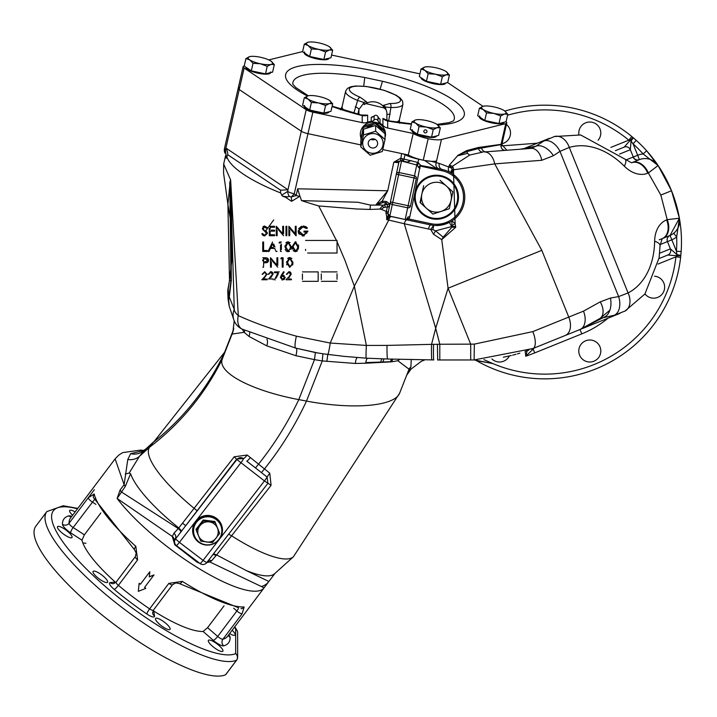 <?xml version="1.0" encoding="UTF-8"?>
<svg xmlns="http://www.w3.org/2000/svg" width="717" height="717" viewBox="0 0 717 717"><rect width="100%" height="100%" fill="white"/><g stroke="black" fill="none" stroke-linecap="round" stroke-linejoin="round"><path stroke-width="1.08" d="M145.703 588.29L144.682 587.259M140.505 584.104L139.125 583.324L138.318 591.346L145.811 588.37L144.556 587.429L154.003 574.909L149.324 576.773L149.826 571.754L140.505 584.104L139.232 583.414M131.345 475.685A86.506 22.388 37 0 0 131.731 476.572A86.506 22.388 -143 0 1 131.345 475.685L130.602 473.722L125.233 486.52A15.729 4.069 37 0 0 124.113 484.683L115.105 458.88L70.517 518.05A98.301 25.445 37 0 0 69.047 523.267L88.245 497.786L94.196 493.968A98.301 25.445 37 0 0 135.818 546.309L137.619 559.878L118.413 585.359A98.301 25.445 37 0 0 149.629 608.876L168.827 583.396L182.369 581.388A4.714 1.353 122.4 0 1 179.42 583.602L238.429 607.729M182.369 581.388A98.301 25.445 37 0 0 244.147 606.967L242.122 613.743L222.924 639.223A98.301 25.445 37 0 0 227.531 636.364L264.851 586.838A14.152 13.623 -143 0 1 264.062 587.797L209.758 561.94L206.72 562.63M224.636 352.199L154.352 441.197A86.506 22.388 37 0 0 154.065 441.439A86.506 22.388 37 0 0 153.304 442.272L149.629 447.148A86.506 22.388 37 0 0 194.101 508.317L234.226 456.783L247.204 455.035L269.762 473.157L271.08 485.31L216.624 554.94L246.218 570.544L268.884 581.496L264.851 586.838L268.884 581.496A14.152 13.847 -143 0 1 261.866 586.363M199.873 563.401L197.023 562.146L174.778 544.768L172.304 536.468L117.131 498.467A98.301 25.445 -143 0 0 198.6 568.33A98.301 25.445 -143 0 0 263.713 588.307L264.062 587.797M125.233 486.52L117.131 498.467L120.106 489.998L124.113 484.683L127.787 459.507L130.637 453.664A15.729 15.191 -143 0 0 144.368 450.339L139.403 456.379L129.177 473.032L130.602 473.722M115.831 582.473L115.213 582.007A79.587 20.596 -143 0 1 81.962 540.188L84.373 534.828L100.828 512.987M94.142 500L73.152 527.533L84.373 534.828M95.047 499.686L93.416 497.473A4.714 4.356 -13.2 0 1 94.196 493.968M137.619 559.878A4.714 1.219 -143 0 1 135.316 556.652L136.203 553.076L134.5 549.751A4.714 1.353 -48.4 0 1 135.818 546.309M75.151 511.911A9.043 2.339 37 0 0 69.728 510.477A9.043 2.339 37 0 0 72.596 515.29M229.61 633.613A9.043 2.339 37 0 0 235.033 635.047A9.043 2.339 37 0 0 232.156 630.225M222.844 651.215A9.043 2.339 37 0 0 217.027 643.902A9.043 2.339 37 0 0 208.396 640.335A9.043 2.339 37 0 0 214.213 647.648A9.043 2.339 37 0 0 222.844 651.215M170.037 629.356A9.043 2.339 37 0 0 164.229 622.042A9.043 2.339 37 0 0 155.598 618.475A9.043 2.339 37 0 0 161.406 625.78A9.043 2.339 37 0 0 170.037 629.356M71.978 537.535A9.043 2.339 37 0 0 66.17 530.221A9.043 2.339 37 0 0 57.539 526.645A9.043 2.339 37 0 0 63.347 533.959A9.043 2.339 37 0 0 71.978 537.535M107.55 582.267A9.043 2.339 37 0 0 101.733 574.953A9.043 2.339 37 0 0 93.102 571.386A9.043 2.339 37 0 0 98.919 578.691A9.043 2.339 37 0 0 107.55 582.267M224.045 605.838L207.58 627.68L203.099 631.471A79.587 20.596 -143 0 1 153.734 611.036L153.115 610.57M237.623 632.761A4.714 4.714 0 0 0 237.022 630.458A4.714 3.935 150.8 0 0 235.651 629.123A4.714 4.472 0 0 1 237.623 632.761L237.623 657.265A4.714 4.472 180 0 0 235.651 653.626L235.651 629.123A116.387 30.123 37 0 0 234.495 627.124M237.623 657.265A4.714 4.714 0 0 1 236.673 660.106A4.714 1.219 -143 0 1 236.529 660.223A121.11 31.342 -143 0 1 117.731 604.18A121.11 31.342 -143 0 1 46.82 511.606L35.85 526.161A121.11 31.342 37 0 0 106.761 618.744A121.11 31.342 37 0 0 225.559 674.778L236.529 660.223A4.714 4.508 66.4 0 0 235.651 653.626A116.387 30.123 37 0 1 96.983 579.067A116.387 30.123 37 0 1 77.481 508.81M168.827 583.396A4.714 1.219 -143 0 0 172.564 584.722L153.366 610.194L152.596 613.08A4.714 4.401 -9 0 0 154.513 615.984A9.438 2.447 -143 0 1 154.388 616.674A9.438 2.447 -143 0 1 146.913 614.039A103.015 26.663 -143 0 1 114.2 589.392A9.438 2.447 -143 0 1 110.248 582.616A4.714 4.401 -97 0 0 113.564 583.665L116.118 582.132A4.714 1.219 37 0 0 118.413 585.359A4.714 0.905 130 0 1 114.2 589.392M238.376 608.688L236.888 610.974L233.688 608.195M244.147 606.967A4.714 4.356 87.2 0 1 241.002 608.679M275.023 573.34L263.955 587.994M216.624 554.94L211.605 560.802L209.758 561.94A4.714 4.598 -91.6 0 0 207.715 561.33M246.218 570.544A86.506 22.388 37 0 0 274.602 573.725L293.325 556.831A86.506 22.388 37 0 0 293.45 556.706L399.638 393.167M216.606 554.922L213.558 553.757L267.925 483.258L267.074 477.02L246.773 461.13A4.714 0.609 -51.8 0 0 250.341 457.518M206.675 562.648L203.081 560.362L219.384 539.265A14.94 14.824 165.3 0 0 216.651 518.472A14.94 14.824 165.3 0 0 195.714 521.259A14.94 14.824 165.3 0 0 198.439 542.052A14.94 14.824 165.3 0 0 219.384 539.265L264.448 480.937L271.08 485.31M212.573 555.012L213.558 553.757M247.204 455.035A4.714 0.834 -51.5 0 1 243.466 458.513L236.753 459.023L175.531 538.951A4.714 4.678 165.3 0 0 174.697 542.993A4.714 4.714 0 0 0 176.409 545.556L200.061 563.526A4.714 0.457 -52.7 0 0 200.079 563.562A4.714 0.457 -52.7 0 0 203.081 560.362L179.411 542.357A4.714 0.457 -52.7 0 1 176.409 545.556L200.079 563.562A4.714 4.714 0 0 0 206.666 562.693L220.657 544.588M174.168 540.179A4.714 4.526 8.5 0 0 172.304 536.468L174.007 533.17A4.714 3.379 43 0 1 175.387 538.431L174.168 540.179L174.697 542.993M174.007 533.17L178.282 528.554A4.714 1.291 38.9 0 1 180.827 532.086L175.531 538.951L179.411 542.357L240.769 462.922A4.714 0.457 -52.7 0 0 241.199 462.366A4.714 0.457 -52.7 0 0 243.502 458.638A4.714 4.678 165.3 0 0 236.888 459.525L234.226 456.783M181.661 531.037L178.775 527.963L182.548 523.132L185.73 525.749L236.888 459.525L264.448 480.937A4.714 0.457 -52.7 0 0 267.074 477.02L269.762 473.157M212.824 554.725A4.714 1.676 -140.6 0 1 216.05 555.603M208.423 560.425A4.714 4.006 -133.7 0 1 211.605 560.802M197.596 561.671A4.714 1.533 -53.8 0 0 197.023 562.146M175.217 544.221L174.778 544.768M180.962 531.915A4.714 1.237 38.8 0 0 178.39 528.429L178.775 527.963A86.506 22.388 37 0 1 131.731 476.572M120.106 489.998A15.729 4.069 37 0 1 121.227 491.835L178.282 528.554M233.473 329.677L224.546 352.432A86.506 25.292 9.9 0 0 224.43 352.755L222.162 359.351A248.898 247.007 165.3 0 1 149.629 447.148L139.403 456.379A15.729 14.331 41.4 0 1 127.787 459.507M182.548 523.132L194.101 508.317M255.467 467.941L258.541 464.123A328.225 325.724 165.3 0 0 298.774 399.62A86.506 25.292 9.9 0 1 222.162 359.351L232.093 334.059L224.43 352.755A249.919 248.01 165.3 0 1 153.304 442.272L144.368 450.339L154.065 441.439M233.464 329.721A34.604 34.066 -162.9 0 1 233.258 330.259L233.392 329.91M261.427 472.62L264.456 468.927A335.798 333.244 165.3 0 0 306.491 401.081L298.774 399.62L314.476 359.647L295.942 355.713L266.742 345.845L248.987 336.416L244.183 332.303L232.093 334.059A34.604 34.111 -163.1 0 0 232.971 331.541L234.208 320.84M249.677 332.428A7.86 6.31 -56.6 0 1 248.987 336.416M244.82 330.322A7.86 6.722 -44.3 0 1 244.183 332.303L242.185 329.13M266.903 339.087A7.86 4.634 -66.2 0 1 266.742 345.845M295.897 348.139L315.39 352.558L314.476 359.647L322.265 360.92L322.937 353.795L343.793 356.331M315.39 352.558L322.937 353.795M357.227 357.55A7.86 2.42 -88.8 0 0 355.363 363.465L322.265 360.92L306.491 401.081A86.506 25.292 9.9 0 0 399.593 393.274L409.048 369.192L397.818 360.714L399.844 359.217M391.509 359.074L390.496 361.718L365.813 362.587A7.86 3.271 -90.6 0 1 367.346 358.249A7.86 3.298 -90.6 0 0 365.706 363.214L355.363 363.465M411.226 359.432L410.931 366.889L407.364 373.494M410.931 366.889A7.08 6.632 23.4 0 0 408.968 369.389M392.898 359.092A7.86 5.736 -91.8 0 0 391.823 361.744A86.506 25.292 9.9 0 0 397.818 360.714M384.007 358.939L382.86 362.031L389.949 361.942L365.706 363.214A7.86 3.379 -87.7 0 1 365.813 362.587L390.451 361.924A86.506 25.292 9.9 0 0 391.823 361.744L390.487 361.771M433.776 359.934L431.966 359.889A15.729 0.78 91.4 0 0 431.966 359.889L433.776 359.934A15.729 0.592 91.4 0 1 433.561 344.348L437.433 344.303L437.657 359.979L439.799 359.979L439.799 344.25L474.34 344.124L532.83 331.604A15.729 6.238 68 0 1 532.946 348.525L474.027 359.979L439.799 359.979M433.561 344.348L431.553 344.357A15.729 0.78 91.4 0 0 431.957 359.889L387.592 359.011A15.729 0.798 90.9 0 1 387.01 345.406L431.553 344.357L435.694 328.243L404.28 223.74L388.748 220.083L354.341 286.164L366.369 345.433L387.01 345.406M387.978 214.365L388.48 215.978L386.678 216.382L385.925 212.779L387.987 213.46L396.34 174.168A2.357 2.16 12 0 1 399.091 172.555L392.298 204.542A2.357 2.16 -168 0 1 390.433 201.943L408.125 205.698L414.48 175.826A2.357 2.16 -168 0 1 416.335 178.425L410.438 206.191A2.357 2.16 -168 0 1 407.677 207.813L392.298 204.542L389.806 216.238L387.996 213.442L389.833 216.131L405.195 219.51L389.806 216.238L390.102 216.695L386.678 219.626L388.748 220.083A4.714 1.936 -78 0 1 391.446 216.588L407.032 219.904A4.714 1.9 -78 0 0 404.28 223.74L428.497 229.028A4.714 1.183 -78 0 1 430.576 224.905L433.695 225.389L432.889 229.655A15.729 1.138 -172.9 0 1 430.657 229.431L428.497 229.028M501.353 144.977A7.86 1.99 12.8 0 0 501.873 144.467L478.544 148.553L466.866 151.61L457.984 155.293L466.579 150.651L478.114 147.541L501.022 144.35A4.248 3.684 75.8 0 1 501.004 144.467A4.714 4.168 -94.3 0 0 500.887 145.65A4.714 4.168 -94.3 0 0 505.422 150.355L484.154 151.968A15.729 9.823 85.7 0 1 494.721 163.87L541.81 250.35L448.071 288.216L441.735 239.621L433.534 234.262L430.657 229.431L433.695 225.389M470.711 359.979L470.711 344.25L448.071 288.216L435.694 328.243L439.799 344.25L437.433 344.303M432.889 229.655L435.569 230.856A15.729 3.307 122.8 0 1 433.534 234.262M402.237 160.993L406.154 161.827L402.237 160.993A1.891 1.353 102 0 0 404.003 159.111L418.011 162.481L420.834 165.502L441.6 169.364L436.16 168.208L424.643 160.5L431.311 161.307L439.342 163.449A4.714 4.239 -78 0 0 439.073 164.901A4.714 4.239 -78 0 0 442.353 169.517A28.313 28.313 0 0 1 436.465 225.523L449.451 222.369L451.611 226.563L435.569 230.856L443.196 237.193A15.729 2.357 122 0 1 441.735 239.621L455.671 227.289L451.862 227.181L451.88 226.42A33.027 33.027 0 0 1 451.611 226.563L451.862 227.181L443.196 237.193M442.855 169.633L442.353 169.517A28.313 28.313 0 0 1 436.465 225.523A28.313 28.313 0 0 1 430.576 224.905L405.195 219.51M455.743 226.527L451.88 226.42L451.925 220.935L455.125 223.561L455.671 227.289M452.248 225.434A15.729 2.312 -32.2 0 0 455.125 223.561L453.476 170.574L451.728 173.371L451.486 170.628A4.714 2.492 25.7 0 1 452.929 171.542M439.342 163.449L448.717 166.998A4.714 4.239 119.5 0 0 450.393 172.564L452.158 169.239L449.416 165.089L452.75 166.461L453.807 169.768L453.476 170.574A4.714 1.371 29.1 0 0 451.997 169.633M431.311 161.307A15.729 3.979 12.8 0 0 436.554 160.993L436.151 162.768A4.714 4.239 -78 0 0 435.882 164.229A4.714 4.239 -78 0 0 439.163 168.845M451.593 167.975A4.714 1.192 -58.6 0 0 452.499 166.227L469.769 155.033A4.714 3.854 -116.9 0 1 466.866 151.61A4.248 3.504 80.3 0 0 466.579 150.651M452.158 169.239A4.714 0.896 14.8 0 1 453.807 169.768L494.721 163.87L541.783 160.294L553.39 155.714A15.729 9.868 -128.2 0 0 536.011 146.187L543.791 141.007L554.474 136.526A15.729 11.096 -106.6 0 0 553.784 136.768M457.984 155.293L449.416 165.089L448.717 166.998L451.701 168.083A4.714 1.031 -53.5 0 0 452.75 166.461M441.6 169.364L442.353 169.517L442.093 170.754L420.099 166.075L414.928 192.631A22.021 22.021 0 0 0 436.465 219.223A22.021 22.021 0 0 0 458.486 197.202A22.021 22.021 0 0 0 414.928 192.631L409.721 217.117L408.851 218.999L406.028 219.689M420.834 165.502L419.803 165.717L418.638 167.518L420.126 168.154M410.438 206.191L408.125 205.698L405.213 219.402L406.342 219.501L408.188 216.794L409.721 217.117M419.382 166.254L420.099 166.075L419.803 165.717M418.638 167.518L417.177 165.08L401.538 161.056A2.357 2.16 -168 0 0 398.786 162.669L393.794 162.221L400.48 158.358L404.003 159.111L405.015 154.702A18.875 4.768 12.8 0 0 418.755 159.246L424.643 160.5M418.755 159.246L417.177 165.08M407.632 218.049L408.851 218.999L430.836 223.677A27.049 27.049 0 0 0 463.37 200.043A27.049 27.049 0 0 0 442.093 170.754M406.342 219.501A1.568 1.174 -134 0 1 407.068 219.653M398.786 162.669L396.34 174.168L398.786 162.669A2.357 2.357 0 0 1 401.583 160.859M417.321 162.275L414.48 175.826L399.091 172.555L401.538 161.056M406.154 161.827L407.525 162.042L411.038 160.483L407.803 162.221M402.533 158.69A1.891 0.744 102 0 1 401.341 160.805L393.794 162.221L387.727 190.776L382.17 201.163L386.526 201.531L389.125 203.574L389.519 206.254A1.416 0.574 -168 0 1 387.521 206.379L387.556 204.497L385.818 202.777L382.806 202.588L377.518 204.686L376.237 204.435L382.17 201.163A1.416 0.86 -115.8 0 0 382.806 202.588M400.561 160.725L401.574 153.563L382.761 149.557L408.287 154.989L413.18 133.47L387.682 128.047A9.438 9.115 -0 0 1 382.923 125.484A14.152 13.677 180 0 0 380.037 123.27A4.714 4.562 -0 0 1 378.011 120.877A2.357 2.276 180 0 0 374.104 120.044A4.714 4.562 -0 0 1 371.227 121.397A14.152 13.677 180 0 0 367.642 122.24A9.438 9.115 -0 0 1 362.21 122.634L312.863 112.148A7.86 1.99 -167.2 0 1 306.213 109.719L244.138 68.025A7.86 1.99 -167.2 0 1 243.117 66.672A7.86 1.99 -167.2 0 1 244.138 65.991L244.246 65.964M405.015 154.702A4.714 1.192 12.8 0 0 401.574 153.563M457.329 155.876L467.708 153.321M481.313 147.03A4.248 3.755 73.2 0 1 481.627 147.971A4.714 4.168 -94.3 0 0 486.072 151.825L531.225 148.392L536.011 146.187L520.452 149.217M506.82 150.247L501.846 144.538M504.669 150.418L505.422 150.355M273.679 219.931L265.783 230.865M225.55 155.804L223.677 164.005L230.632 179.994L238.295 315.605A15.729 9.697 114.6 0 0 242.194 329.139A15.729 15.729 0 0 1 233.688 319.388A15.729 15.066 163.2 0 1 234.253 309.43L230.713 187.397A15.729 13.793 -40.8 0 1 230.632 179.994A15.729 10.863 -16 0 0 229.816 185.282L227.916 204.336A15.729 11.096 168.1 0 0 228.042 205.143L230.749 221.293L232.2 239.451L231.887 260.065L229.503 280.383A15.729 2.904 -170.4 0 0 229.503 280.535L227.97 289.041A14.152 13.668 177.8 0 0 227.782 291.792L229.503 280.383M228.149 288.082L228.633 298.881L230.973 280.768L229.816 185.282A15.729 11.795 -9.7 0 0 230.713 187.397L231.295 280.446L229.297 296.999L234.253 309.43A15.729 6.283 25 0 0 238.295 315.605A132.116 33.394 12.8 0 0 296.381 336.165L330.232 343.04L366.369 345.433A15.729 0.654 93.5 0 0 366.235 358.186L387.592 359.011M326.871 361.458L327.777 354.467A15.729 1.031 97.4 0 0 330.232 343.04L354.341 286.164L345.002 260.45L337.035 241.728L337.035 240.446L337.035 253.029L307.647 253.029M330.689 253.029L337.035 253.029M305.576 250.502L305.576 249.319M305.576 240.446L337.035 240.446L336.452 240.446L318.698 205.94L356.645 208.997L369.963 209.427L379.75 209.086L382.591 205.591L382.224 205.304L387.556 204.497A1.416 0.789 152.4 0 0 389.125 203.574M377.518 204.686L381.811 205.107L370.447 205.089L357.917 202.266L301.57 200.599L299.706 195.598L299.518 196.449L291.649 201.316L285.644 197.327A132.116 33.394 -167.2 0 1 282.426 196.082L280.661 192.963L280.499 190.148L227.728 154.711L226.124 158.269A132.116 33.394 -167.2 0 1 225.9 157.202L225.55 156.073M288.601 278.017L291.281 274.037L288.906 271.698L289.785 271.842M290.107 271.985L290.878 272.702M289.695 276.861L289.121 277.461M290.268 278.958L288.754 278.958M291.38 278.958L291.38 279.764L286.038 279.764L291.38 279.764L291.38 278.958M288.476 277.165L286.038 279.764M288.18 272.621L287.642 272.962M287.123 273.849L288.87 272.505L290.582 274.1L289.094 276.511M276.09 278.133L278.456 273.518M275.149 279.962L274.539 279.63L275.149 279.962M274.45 272.711L274.45 271.904L274.45 272.711L278.088 272.711L274.539 279.63M266.383 274.1L264.896 276.511L266.383 274.1L264.672 272.505L262.144 274.315L262.852 274.315L262.144 274.315L264.707 271.698L267.047 274.477M266.07 278.958L264.564 278.958M264.896 276.511L261.839 279.764L267.19 279.764L261.839 279.764L262.547 279.012M282.229 260.773L282.229 258.712L280.777 258.712L281.844 257.744M282.552 257.744L283.081 257.744L283.081 259.805M283.081 264.188L283.081 267.181L282.229 267.181L282.229 264.537M266.832 262.628L268.561 260.28L266.751 257.887L264.6 257.744L265.684 257.77M267.441 258.174L268.033 258.685M268.059 258.712L268.525 259.832M268.517 260.818L268.31 261.454M268.006 261.902L267.065 262.547M264.546 262.825L266.679 262.673L263.596 262.825L263.596 263.856M263.596 266.312L263.596 262.825L264.277 262.825M262.754 259.805L262.754 260.898M289.56 251.264L288.046 251.694L291.299 246.738L288.046 241.772L284.891 246.738L288.046 251.694L286.737 251.371M284.891 246.63L284.918 245.868M285.958 242.722L287.176 241.916M288.046 241.772L290.062 242.615M291.29 247.383L290.977 249.292M286.45 251.192L285.913 250.699M285.483 250.036L285.169 249.256M274.952 246.953L273.589 244.013M277.031 251.452L276.108 251.452L274.71 248.432L270.434 248.432L274.71 248.432L276.108 251.452L277.031 251.452L276.108 251.452M305.003 227.441L303.605 227.038M298.953 230.542L302.798 227.029M301.516 227.325L300.88 227.639M300.844 227.656L299.383 229.189M307.154 232.093L304.008 232.093L307.154 232.093L303.399 234.997L298.926 230.964L299.769 233.339M300.369 233.948L301.05 234.414M301.803 234.746L302.583 234.934M303.99 234.961L306.966 232.828M304.008 232.093L304.008 231.125L304.008 232.093L304.008 231.125L307.996 231.125L303.327 235.965L302.207 235.875M304.259 235.902L298.926 233.769M298.738 233.482L298.371 232.702M298.613 228.741L301.472 226.294M303.13 227.011L306.67 228.589L307.396 227.898L303.157 226.043L305.424 226.509M305.666 226.626L306.455 227.101M285.984 228.356L285.984 226.285L286.827 226.285L286.827 228.356M286.827 233.832L286.827 235.723L285.984 235.723L285.984 226.285L286.827 226.285L285.984 226.285L286.827 226.285L286.827 235.723L285.984 235.723L285.984 230.542M270.13 229.323L270.13 227.253L274.611 227.253L270.13 227.253L270.13 228.535M273.706 230.157L271.169 230.157M273.706 231.125L270.13 231.125L274.611 231.125L274.611 230.157M270.13 231.125L270.13 234.755L274.611 234.755L274.611 235.723L274.611 234.755L274.611 235.723L269.287 235.723L269.287 229.449M269.287 228.356L269.287 235.723M264.268 234.952L262.987 234.038M265.98 232.245L264.465 230.973L266.5 233.401L266.159 232.469L266.5 233.401L264.869 234.988M265.227 234.916L266.213 234.271M262.915 229.682L262.386 228.248L262.915 229.682L264.465 230.973M262.422 228.66L264.716 226.043L267.226 227.648L266.464 228.221L264.161 227.074M262.915 226.823L263.892 226.178M263.381 227.656L263.247 228.4M267.324 233.079L265.165 230.39M265.55 230.686L266.5 231.528M267.109 232.389L267.28 232.873M262.583 233.428L261.786 233.903L264.654 235.965L263.345 235.651M263.005 235.436L262.332 234.764M277.147 234.235L277.147 235.723L276.305 235.723L276.305 226.285L277.811 227.872M280.714 231.331L282.713 233.715L282.713 232.227M282.713 231.448L282.713 226.285L283.565 226.285L283.565 228.356M282.713 226.285L283.565 226.285L282.713 226.285L282.713 233.715L276.305 226.285L276.305 235.723L277.147 235.723L277.147 230.381M283.565 233.832L283.565 226.285M289.731 234.244L289.731 235.723L288.888 235.723L288.888 226.285L290.394 227.872M293.307 231.34L295.296 233.715L295.296 232.227M295.296 229.897L295.296 226.285L296.139 226.285L296.139 228.356M295.296 226.285L296.139 226.285L295.296 226.285L295.296 233.715L288.888 226.285L288.888 235.723L289.731 235.723L289.731 230.381M296.139 232.738L295.951 235.723L289.731 228.311M262.754 244.085L262.754 242.014L263.596 242.014L263.596 244.085M262.754 245.169L262.754 251.452L262.754 242.014L263.596 242.014L262.754 242.014L263.596 242.014L263.596 250.484L264.636 250.484M263.596 248.781L263.596 250.484L267.226 250.484L267.226 251.452L267.226 250.484L267.226 251.452L262.754 251.452M266.124 250.484L267.226 250.484M281.387 249.561L281.387 244.076M280.535 245.044L280.535 251.452L281.387 251.452L280.535 251.452L280.535 249.758M279.083 242.982L279.639 242.014L279.083 242.982L280.535 242.982M298.424 244.972L298.559 246.738L295.305 241.772L296.004 241.853M296.838 251.246L295.305 251.694L298.559 246.738L298.245 249.274M297.447 250.717L296.865 251.228M292.411 249.193L292.151 246.738L295.305 251.694L293.172 250.69M271.34 265.693L271.34 267.181L270.497 267.181L270.497 257.744L272.003 259.33M274.907 262.789L276.905 265.173L276.905 263.686M276.905 262.906L276.905 257.744L277.757 257.744L277.757 259.805M271.34 261.83L271.34 267.181L270.497 267.181L270.497 257.744L276.905 265.173L276.905 257.744L277.757 257.744L276.905 257.744L277.757 257.744L277.757 265.29M286.585 262.332L286.612 261.606M287.634 258.47L288.843 257.645M289.74 257.502L286.585 262.467L289.74 267.423L292.993 262.467L289.74 257.502L291.891 258.487M292.993 262.467L292.679 265.003M286.845 264.914L286.692 264.143M270.408 271.716L271.618 271.833M271.86 271.931L272.684 272.639M272.944 273.078L273.087 273.527M273.114 273.715L270.757 271.698L268.194 274.315L270.721 272.505L272.433 274.1L272.093 273.15M270.757 277.703L273.132 274.037M272.388 274.486L268.597 279.012M270.945 276.511L271.886 275.453M268.992 273.795L268.902 274.315M280.392 277.569L281.27 275.283L280.392 277.569L282.776 279.962L285.232 277.56L282.901 275.229L282.086 275.301L284.165 275.588M285.232 277.56L284.147 279.576M282.462 279.944L281.933 279.818M302.431 279.451L302.431 273.966M321.306 279.451L321.306 273.966M337.035 273.786L337.035 279.272M288.906 271.698L286.343 274.315L287.051 274.315M279.289 271.904L274.45 271.904M267.19 279.764L267.19 278.958M263.524 278.958L267.082 274.037M282.229 258.712L282.229 267.181L283.081 267.181L283.081 257.744L281.333 257.744M263.596 258.712L265.326 258.712L267.71 260.28L265.254 261.875L263.596 261.857L263.596 258.712L267.45 259.429M264.6 257.744L262.754 257.744M262.754 267.181L263.596 267.181M285.742 246.738L288.073 242.74L290.457 246.738L290.098 249.104L288.073 250.726L285.742 246.738L285.805 248.046M287.544 242.821L286.899 243.144M286.137 244.112L285.922 244.721M290.457 246.738L290.376 245.429M273.258 247.464L270.892 247.464L272.603 243.852L273.93 246.738M272.55 242.014L268.077 251.452L269 251.452L270.434 248.432M272.603 243.852L272.263 244.578M271.331 246.531L270.892 247.464L271.931 247.464M303.157 226.043L298.075 230.999L299.24 234.181M274.611 227.253L274.611 226.285L269.287 226.285M299.518 196.449A7.86 1.99 12.8 0 0 296.148 195.526L297.68 188.804L299.706 195.598M291.649 201.316A7.86 3.666 96.3 0 0 291.084 197.032L296.148 195.526L294.266 193.796A7.86 1.3 128.8 0 1 291.084 197.032L289.318 196.395A7.86 6.507 77 0 1 287.687 191.412A7.86 1.99 12.8 0 0 294.266 193.796L307.96 133.667L360.794 144.897L307.96 133.667L312.863 112.148M285.644 197.327L289.318 196.395M287.544 196.915L282.426 196.082M281.584 195.194L287.687 191.412L287.983 189.727A23.589 1.685 0.8 0 1 280.499 190.148M239.236 87.501A7.86 1.99 12.8 0 0 238.214 88.191L224.52 148.32A7.86 1.99 12.8 0 0 225.461 149.62L225.909 148.034L287.983 189.727L301.31 131.229L239.236 89.544L301.31 131.229A7.86 1.99 12.8 0 0 307.96 133.667A7.86 1.99 12.8 0 1 301.31 131.229L306.213 109.719M244.138 68.025L239.236 89.544A7.86 1.99 12.8 0 1 238.214 88.191A7.86 1.99 12.8 0 0 239.236 89.544L225.909 148.034A23.589 12.736 -152.9 0 1 227.728 154.711M224.52 148.32A7.86 7.86 0 0 0 224.959 153.16A7.86 4.876 155.5 0 1 225.461 149.62L226.33 158.081M225.55 156.234L226.124 158.269M225.765 155.428L225.9 157.202M225.434 156.844A7.86 7 -172.4 0 0 225.541 156.279M659.649 253.226L670.404 248.88A4.714 4.714 0 0 1 667.796 255.028L676.445 255.718A4.714 0.744 -174.4 0 0 680.827 255.395L680.621 257.358A136.839 136.839 0 0 1 544.651 378.854A136.839 136.839 0 0 0 680.621 257.358L675.934 256.829L676.445 255.718A4.714 0.6 -67 0 0 676.911 254.625L676.445 251.228A132.116 132.116 0 0 0 676.669 236.951A20.443 20.443 0 0 1 671.838 239.828L676.445 251.228L681.15 251.559L680.827 255.395A136.839 136.839 0 0 0 633.308 137.789L636.212 140.335L633.057 143.839L631.032 141.07L630.342 149.719L633.29 157.014A4.714 4.714 0 0 0 639.367 159.64L639.161 159.721A4.714 4.652 68 0 1 633.084 157.095L633.29 157.014A4.714 4.714 0 0 0 639.367 159.64L637.664 155.248A20.443 20.443 0 0 1 643.131 153.949A132.116 132.116 0 0 0 633.057 143.839L637.664 155.248L633.29 157.014M544.651 105.184A136.839 136.839 0 0 0 504.92 111.072A136.839 136.839 0 0 1 631.802 136.526A136.839 136.839 0 0 0 544.651 105.184A136.839 136.839 0 0 1 631.802 136.526L633.308 137.789L631.032 141.07A4.714 0.6 -157 0 0 629.938 140.604L628.8 140.165A132.116 132.116 0 0 0 507.573 115.213M671.515 190.758L660.841 195.069L648.347 172.976L658.098 165.51L643.131 153.949L646.653 150.803A136.839 136.839 0 0 0 636.212 140.335A136.839 136.839 0 0 1 646.653 150.803L658.098 165.51L671.515 190.758L679.402 218.237A136.839 136.839 0 0 1 681.15 251.559A136.839 136.839 0 0 0 679.402 218.237L676.669 236.951L673.72 233.267L675.504 231.6M660.841 195.069L667.204 219.644L679.402 218.237A15.729 15.729 170 0 1 669.83 235.543L662.185 238.636A15.729 11.122 68 0 0 666.604 219.886L667.204 219.644A15.729 11.122 68 0 1 662.786 238.394L659.237 239.819M631.802 136.526L628.8 140.165L610.893 147.397M633.308 137.789A4.714 0.744 130.4 0 0 629.938 140.604L624.202 147.11A4.714 4.714 0 0 1 630.342 149.719A4.714 4.714 0 0 0 624.202 147.11L615.41 150.66M532.83 331.604L583.477 311.142L600.21 301.875L610.427 298.066L618.646 296.587L628.083 292.939A78.637 55.603 68 0 0 654.639 241.199A31.458 22.245 -112 0 1 666.604 219.886M639.161 159.721L632.152 162.562A15.729 11.122 -112 0 1 648.347 172.976L647.747 173.218A31.458 22.245 68 0 1 624.337 166.201A78.637 55.603 68 0 0 569.289 147.433L559.968 151.359L553.39 155.714M680.827 255.395L676.911 254.625L670.404 248.88A4.714 4.714 0 0 1 667.796 255.028L659.004 258.577M676.292 230.677L678.031 227.907M678.847 225.918L679.599 222.064M679.402 218.237L670.01 235.472A4.714 4.714 0 0 0 667.464 241.593L671.838 239.828L670.01 235.472A15.729 15.729 0 0 0 679.402 218.237L679.402 218.237A15.729 15.729 0 0 1 670.01 235.472A4.714 4.714 0 0 0 667.464 241.593L670.404 248.88L667.464 241.593A4.714 4.714 0 0 1 670.01 235.472L669.803 235.552A15.729 15.729 68 0 0 679.393 218.21M624.337 166.201A15.729 5.718 -45 0 0 625.152 159.246L580.662 134.966L554.474 136.526A15.729 11.096 -106.6 0 1 569.289 147.433L628.083 292.939A15.729 11.096 62.6 0 1 624.991 311.07L614.2 315.274L600.075 318.393L579.999 329.515L531.808 348.982M610.427 298.066A15.729 9.85 84.8 0 1 604.467 317.004L579.999 329.515A94.366 94.366 0 0 0 580.474 329.318M478.114 147.541A4.248 3.746 73.5 0 1 478.544 148.553A4.714 4.141 -94.3 0 0 482.891 152.067L469.769 155.033M531.225 148.392A15.729 9.823 85.7 0 1 541.783 160.294M583.477 311.142A15.729 10.11 68 0 1 579.999 329.515L600.075 318.393A15.729 9.93 54 0 0 600.21 301.875M658.081 165.484L658.098 165.51A15.729 15.729 0 0 0 639.197 159.712A4.714 4.66 -111.9 0 1 633.111 157.077M297.68 188.804L387.727 190.776L376.237 204.435M370.447 205.089A15.729 2.411 100.5 0 1 369.963 209.427M383.595 207.563L381.265 209.319L386.373 211.443L387.332 206.935L383.595 207.563L382.591 205.591M381.265 209.319L379.75 209.086M386.526 201.531L384.509 204.937L385.37 207.24M386.373 211.443L388.247 212.223L389.367 206.971L387.332 206.935L387.521 206.379M385.925 212.779L386.221 211.363M390.102 216.695A2.357 2.196 -168 0 1 388.48 215.978L386.678 219.626L386.678 216.382L388.04 216.337M228.651 299.643A14.152 7.349 10.8 0 1 228.633 298.881L229.297 296.999L228.651 299.643L229.216 306.258L233.688 319.388M223.677 164.005L223.552 172.949L227.8 203.574A15.729 10.701 173.9 0 0 227.916 204.336L229.503 280.535L230.973 280.768A15.729 2.653 8.5 0 1 231.295 280.446M227.8 203.574A15.729 15.729 0 0 0 228.042 205.143M264.654 235.965L267.351 233.41M263.856 229.431L263.238 228.212L264.618 227.011M277.147 228.311L283.565 235.723M296.139 235.723L296.139 226.285M281.387 242.014L279.639 242.014M292.993 246.738L295.332 242.74L297.716 246.738L297.358 249.104L295.332 250.726L292.993 246.738L293.163 248.674M295.305 241.772L292.151 246.738M294.176 250.341L294.741 250.627M296.578 250.278L297.044 249.767M297.071 249.722L297.313 249.238M297.367 249.086L297.636 247.965M296.444 243.099L295.942 242.839M271.34 259.769L277.757 267.181M287.436 262.467L289.767 258.47L292.151 262.467L291.792 264.833L289.767 266.455L287.436 262.467L287.499 263.766M289.767 258.47L288.575 258.882M291.012 266.007L291.747 264.967M291.801 264.815L291.944 264.331M291.962 264.268L292.07 263.704M273.24 279.764L273.24 278.958L269.574 278.958M281.136 277.255L282.749 276.036L284.532 277.596L282.812 279.155L281.1 277.596L282.426 276.054M282.086 275.301L284.165 272.128L283.618 271.698L281.27 275.283M302.431 271.904L318.16 271.904L318.16 281.333L302.431 281.333M321.306 271.904L337.035 271.904M337.035 281.333L321.306 281.333M475.452 359.97L473.686 359.898M483.948 359.665L492.929 363.591L476.384 360.606A4.714 4.714 0 0 0 474.269 359.988L476.043 359.961M658.027 264.062L675.934 256.829A132.116 132.116 0 0 1 492.929 363.591L475.936 360.266M680.621 257.358A136.839 136.839 0 0 1 476.384 360.606A4.714 4.714 0 0 0 474.269 359.988M474.34 344.124L474.134 359.979M503.334 357.218L511.293 355.498M512.628 355.166L516.052 354.261M517.441 353.866L519.87 353.149M525.095 351.455L528.85 350.111M531.548 349.08A4.714 3.621 23.3 0 0 533.188 349.125L525.722 356.224L527.201 350.721M534.138 348.041L533.188 349.125L534.712 352.898A161.997 161.997 0 0 1 525.722 356.224A23.804 23.804 0 0 0 525.077 351.464M541.81 250.35L568.769 317.084A15.729 10.11 68 0 1 565.292 335.457L579.999 329.515L581.765 333.889L534.712 352.898M609.871 310.219L600.066 318.402M580.098 329.47L620.053 313.329M598.103 140.245A11.006 11.006 0 0 0 589.786 122.024A11.006 11.006 0 0 0 578.906 134.715M502.034 143.75A11.006 11.006 0 0 0 506.426 124.471M644.959 293.943A11.006 11.006 0 0 0 664.632 287.607A11.006 11.006 0 0 0 654.531 276.188M491.898 358.957A11.006 11.006 0 0 0 509.33 355.964M589.786 339.992A11.006 11.006 0 0 0 578.78 350.998A11.006 11.006 0 0 0 589.786 362.004A11.006 11.006 0 0 0 600.801 350.998A11.006 11.006 0 0 0 589.786 339.992M228.248 296.39A14.152 13.668 177.8 0 0 228.06 299.141L227.782 291.792M296.381 336.165A15.729 2.653 105.4 0 0 295.745 348.121L242.194 329.139M194.11 508.317L197.193 510.773M228.669 534.192L231.672 535.85A86.506 22.388 37 0 0 293.325 556.831M129.177 473.032L125.233 474.036M143.508 450.599L130.637 453.664M149.826 571.754L140.38 584.274M149.324 576.773L149.701 571.924M153.877 575.079L149.199 576.934M453.547 170.449L452.14 169.311M263.596 261.857L265.98 261.848M267.638 260.746L267.692 260.056M193.07 533.959A14.94 14.824 165.3 0 0 207.5 544.911A14.94 14.824 165.3 0 0 221.974 526.386M85.959 543.298A78.637 20.354 37 0 0 82.849 542.966M415.699 192.792A21.232 21.232 0 0 0 432.055 217.977A21.232 21.232 0 0 0 457.231 201.62A21.232 21.232 0 0 0 440.883 176.436A21.232 21.232 0 0 0 415.699 192.792M440.05 180.334A17.253 17.253 0 0 0 440.05 180.325L452.875 191.878L449.29 208.755L441.08 211.416A14.94 14.94 0 0 0 446.467 186.106A14.94 14.94 0 0 0 431.849 182.996L433.346 182.512M430.352 183.48L431.849 182.996A14.94 14.94 0 0 0 421.847 194.101L420.44 202.884M421.847 194.101A14.94 14.94 0 0 0 441.08 211.416L432.88 214.078L420.054 202.535L423.648 185.658M221.392 527.237L221.195 526.493A14.152 14.044 165.3 0 0 199.693 518.382A14.152 14.044 165.3 0 0 193.805 533.663L193.85 533.851A14.152 14.044 165.3 0 1 216.175 519.09A14.152 14.044 165.3 0 1 221.239 526.681A14.152 14.044 165.3 0 0 196.333 521.734A14.152 14.044 165.3 0 0 193.85 533.851L194.002 534.416A14.152 14.044 165.3 0 0 218.909 539.354A14.152 14.044 165.3 0 0 210.52 517.047A14.152 14.044 165.3 0 0 194.002 534.416M219.653 533.34L214.894 521.51L203.198 520.004L203.458 521.026L215.154 522.523L219.653 533.34L212.456 542.661L200.76 541.156L196.261 530.338L199.891 525.785A10.226 10.146 165.3 0 0 206.639 542.016A10.226 10.146 165.3 0 0 217.43 528.044A10.226 10.146 165.3 0 0 199.891 525.785L203.458 521.026L203.198 520.004L196.001 529.325L196.261 530.338L196.001 529.325M215.154 522.523L214.894 521.51L215.154 522.523M363.725 86.192L364.756 77.508L382.466 81.272L380.109 89.15M353.884 113.044L357.631 100.443A3.146 1.622 -68.1 0 1 360.086 97.189L366.71 101.957L366.71 102.782A4.714 2.617 -87.2 0 0 366.907 102.898M372.93 116.817A3.146 2.169 73.5 0 1 372.329 116.799L373.324 116.593M371.227 121.397L371.227 117.319A4.714 4.562 180 0 0 374.104 115.975L374.104 120.044M371.227 117.319L372.329 116.799M361.251 114.998L367.642 115.168A9.438 9.115 -0 0 1 362.21 115.571L361.753 115.204M383.183 106.286L385.289 109.118L383.801 106.905M367.462 102.764L364.111 104.61L367.113 102.809M372.455 138.91L372.464 138.865A10.226 1.828 11.4 0 1 372.455 138.91A10.226 1.828 11.4 0 1 371.191 139.501M382.923 125.484L382.923 118.422A9.438 9.115 180 0 0 387.682 120.985L387.682 128.047M382.923 118.422L386.517 119.981M386.284 119.793L388.892 120.868L387.682 120.985A91.588 23.15 -167.2 0 0 411.415 124.211M386.902 112.551L385.289 107.012L385.289 109.118A14.152 13.677 180 0 0 364.111 104.61L364.111 102.513L357.631 100.443A29.379 7.43 -167.2 0 1 345.576 91.677A29.379 7.43 -167.2 0 1 345.621 91.256L342.108 106.672A29.379 7.43 12.8 0 0 342.063 107.102A29.379 7.43 12.8 0 0 343.784 110.059M366.71 101.957A3.146 3.038 -0 0 0 364.111 102.513L358.921 109.495L357.864 114.128M396.429 122.051A29.379 7.43 12.8 0 0 399.405 119.73L402.918 104.306A29.379 7.43 -167.2 0 1 390.908 107.514L388.677 120.832M389.797 103.499A3.146 1.9 -88.6 0 1 390.908 107.514L385.289 107.012A3.146 3.038 180 0 0 383.183 105.453L389.797 103.499A26.233 6.632 12.8 0 0 394.045 94.348A26.233 6.632 12.8 0 0 355.847 86.228A26.233 6.632 12.8 0 0 360.086 97.189M378.567 117.857L380.037 119.192L380.037 123.27M505.996 121.773A7.86 1.99 -167.2 0 1 506.776 122.948A7.86 1.99 -167.2 0 1 505.754 123.638L441.457 139.483A15.729 3.979 -167.2 0 1 428.157 138.686A18.875 4.768 -167.2 0 1 413.18 133.47M447.641 82.572L482.98 106.304M331.577 55.066L419.938 73.842M268.776 59.914L302.619 51.579M408.287 154.989A18.875 4.768 12.8 0 0 423.254 160.205A15.729 3.979 12.8 0 0 436.554 160.993L441.457 139.483M363.528 127.42L375.645 123.709L375.645 122.428L363.528 126.138L360.794 139.412L363.528 126.138A12.583 12.153 180 0 0 360.875 137.772M385.038 137.512A12.583 12.153 180 0 0 385.038 130.978M384.921 130.602A12.583 12.153 180 0 0 363.555 126.129M378.011 120.877L378.011 116.808A4.714 4.562 180 0 0 380.037 119.192M378.011 116.808A2.357 2.276 180 0 0 374.104 115.975M360.337 134.043A12.583 12.153 180 0 0 360.929 137.53M385.038 137.108A12.583 12.153 180 0 0 385.495 134.043M363.528 134.948L360.794 146.94L360.794 141.186L363.528 129.185L375.645 125.475L385.038 133.756L385.038 139.519L375.645 131.238L363.528 134.948L363.528 129.185M382.905 145.524A10.226 9.877 -0 0 1 370.716 153.053A10.226 9.877 -0 0 1 362.936 141.285A10.226 9.877 -0 0 1 375.116 133.765A10.226 9.877 -0 0 1 382.905 145.524M360.794 146.94L370.187 155.222L382.304 151.511L385.038 139.519M377.527 144.386A4.714 4.562 180 0 0 373.423 138.874A4.714 4.562 180 0 0 368.197 143.409A4.714 4.562 180 0 0 377.527 144.386M375.645 131.238L375.645 125.475M370.797 139.331A4.714 4.562 180 0 0 375.036 139.331M375.645 123.709L385.038 131.991L385.038 130.709L375.645 122.428M385.038 131.991L384.715 133.461M366.486 128.2A10.226 9.877 -0 0 1 373.665 126.022M377.518 127.061A10.226 9.877 -0 0 1 381.534 130.566M328.879 111.843L328.843 111.995A12.583 3.182 -167.2 0 1 319.415 112.972A12.583 3.182 -167.2 0 1 305.935 108.563A12.583 3.182 -167.2 0 1 304.295 106.439M304.51 105.516A12.583 3.182 12.8 0 0 306.132 107.675M308.113 95.809L308.095 95.809A12.583 3.182 -167.2 0 1 308.113 95.809A12.583 3.182 -167.2 0 1 318.733 96.445A12.583 3.182 -167.2 0 1 329.381 100.335A12.583 3.182 -167.2 0 1 329.999 100.792A12.583 3.182 -167.2 0 1 329.381 103.598A12.583 3.182 -167.2 0 1 318.733 102.961L325.59 105.524L329.381 103.598L332.688 103.777L329.381 100.335M304.304 97.745L308.095 99.071A12.583 3.182 -167.2 0 1 308.095 95.809L304.304 97.745L302.592 105.291L309.681 110.059L311.402 102.513L318.733 102.961A12.583 3.182 12.8 0 1 308.095 99.071L311.402 102.513M332.688 103.777L330.967 111.323L323.869 113.071L309.681 110.059M323.869 113.071L325.59 105.524M270.506 72.641L270.47 72.793A12.583 3.182 -167.2 0 1 268.848 73.887A12.583 3.182 -167.2 0 1 254.75 72.39A12.583 3.182 -167.2 0 1 245.931 67.246M269.045 73A12.583 3.182 12.8 0 0 270.676 71.906M274.315 64.584L271.008 61.133A12.583 3.182 -167.2 0 1 271.626 61.59A12.583 3.182 -167.2 0 1 271.008 64.396L274.315 64.584L272.594 72.121L265.505 73.878L267.217 66.331L271.008 64.396A12.583 3.182 -167.2 0 1 260.37 63.759A12.583 3.182 -167.2 0 1 249.722 59.869L253.029 63.311L260.37 63.759L267.217 66.331M265.505 73.878L251.308 70.858L244.219 66.089L245.94 58.543L249.749 56.607A12.583 3.182 -167.2 0 1 249.749 56.607L249.722 56.616A12.583 3.182 -167.2 0 1 260.37 57.243A12.583 3.182 -167.2 0 1 271.008 61.133M245.94 58.543L249.722 59.869A12.583 3.182 12.8 0 1 249.722 56.616M251.308 70.858L253.029 63.311M328.879 58.256L328.843 58.409A12.583 3.182 -167.2 0 1 319.415 59.386A12.583 3.182 -167.2 0 1 305.935 54.976A12.583 3.182 -167.2 0 1 304.295 52.852M304.51 51.929A12.583 3.182 12.8 0 0 306.132 54.089M308.113 42.222L308.095 42.231A12.583 3.182 -167.2 0 1 308.113 42.222A12.583 3.182 -167.2 0 1 318.733 42.859A12.583 3.182 -167.2 0 1 329.381 46.748A12.583 3.182 -167.2 0 1 329.999 47.205A12.583 3.182 -167.2 0 1 329.381 50.011A12.583 3.182 -167.2 0 1 318.733 49.374L325.59 51.947L329.381 50.011L332.688 50.19L329.381 46.748M304.304 44.158L308.095 45.485A12.583 3.182 -167.2 0 1 308.095 42.231L304.304 44.158L302.592 51.705L309.681 56.473L311.402 48.926L318.733 49.374A12.583 3.182 12.8 0 1 308.095 45.485L311.402 48.926M332.688 50.19L330.967 57.736L323.869 59.484L309.681 56.473M323.869 59.484L325.59 51.947M445.615 83.064L445.58 83.226A12.583 3.182 -167.2 0 1 433.319 83.683A12.583 3.182 -167.2 0 1 421.04 77.669M442.335 76.755L446.117 74.819A12.583 3.182 -167.2 0 1 435.479 74.192L442.335 76.755L440.614 84.301L426.427 81.29L428.139 73.743L435.479 74.192A12.583 3.182 -167.2 0 1 424.84 70.302A12.583 3.182 -167.2 0 1 424.84 67.04L421.049 68.975L424.84 70.302L428.139 73.743M449.425 75.007L446.117 71.566A12.583 3.182 -167.2 0 1 446.736 72.023A12.583 3.182 -167.2 0 1 446.117 74.819L449.425 75.007L447.704 82.554L440.614 84.301M424.858 67.04A12.583 3.182 12.8 0 0 424.84 67.04L424.858 67.04A12.583 3.182 12.8 0 1 435.479 67.676A12.583 3.182 -167.2 0 1 446.117 71.566M426.427 81.29L419.328 76.522L421.049 68.975M503.988 122.266L503.952 122.419A12.583 3.182 -167.2 0 1 494.524 123.396A12.583 3.182 -167.2 0 1 481.044 118.995A12.583 3.182 -167.2 0 1 479.413 116.871M479.619 115.939A12.583 3.182 12.8 0 0 481.25 118.099M486.511 112.936L493.852 113.385A12.583 3.182 -167.2 0 1 483.204 109.495L486.511 112.936L484.791 120.483L477.701 115.724L479.422 108.177L483.204 109.495A12.583 3.182 -167.2 0 1 483.204 106.241L483.204 106.241A12.583 3.182 -167.2 0 1 483.231 106.233A12.583 3.182 -167.2 0 1 493.852 106.878A12.583 3.182 12.8 0 1 504.49 110.768A12.583 3.182 -167.2 0 1 505.109 111.225A12.583 3.182 -167.2 0 1 504.49 114.021A12.583 3.182 -167.2 0 1 493.852 113.385L500.699 115.957L504.49 114.021L507.797 114.209L504.49 110.768M500.699 115.957L498.987 123.503L506.077 121.756L507.797 114.209M498.987 123.503L484.791 120.483M483.231 106.233L479.422 108.177M426.947 131.686A1.568 1.524 180 0 0 425.575 129.849A1.568 1.524 180 0 0 423.837 131.354A1.568 1.524 180 0 0 426.947 131.686M415.743 123.163L419.051 126.604L426.391 127.052L433.238 129.625L437.029 127.689A12.583 3.182 -167.2 0 1 426.391 127.052A12.583 3.182 12.8 0 1 415.743 123.163A12.583 3.182 -167.2 0 1 415.743 119.909L411.961 121.845L415.743 123.163M415.77 119.9L415.743 119.909A12.583 3.182 -167.2 0 1 415.77 119.9A12.583 3.182 -167.2 0 1 426.391 120.546A12.583 3.182 -167.2 0 1 437.029 124.435A12.583 3.182 -167.2 0 1 437.648 124.883A12.583 3.182 -167.2 0 1 437.029 127.689L440.337 127.877L437.029 124.435M433.238 129.625L431.526 137.171L438.616 135.423L440.337 127.877M431.526 137.171L417.33 134.151L419.051 126.604M417.33 134.151L410.241 129.392L411.961 121.845M436.528 135.934L436.492 136.087A12.583 3.182 -167.2 0 1 427.063 137.064A12.583 3.182 -167.2 0 1 413.584 132.663A12.583 3.182 -167.2 0 1 411.952 130.539M412.158 129.607A12.583 3.182 12.8 0 0 413.79 131.767M207.58 627.68L217.69 636.454A4.714 1.219 37 0 0 222.924 639.223A4.714 4.463 -104.9 0 0 223.731 645.838A9.438 2.447 -143 0 1 213.263 640.299L203.099 631.471M228.741 634.76A9.438 2.447 -143 0 1 230.103 637.377A103.015 26.663 -143 0 1 228.562 642.844A103.015 26.663 -143 0 1 223.731 645.838M81.962 540.188L70.669 532.848A9.438 2.447 -143 0 1 62.46 524.315A103.015 26.663 -143 0 1 68.841 515.855A4.714 4.463 -104.9 0 0 71.386 516.903M62.46 524.315A4.714 4.463 178.9 0 0 69.047 523.267A4.714 1.219 37 0 0 73.152 527.533A4.714 1.183 123 0 0 70.669 532.848M68.841 515.855A9.438 2.447 -143 0 1 71.727 516.446M94.33 489.711L88.245 497.786A4.714 1.219 -143 0 0 92.35 502.052L95.899 504.365M110.248 582.616L115.213 582.007M135.316 556.652L116.118 582.132M146.913 614.039A4.714 0.905 124 0 1 149.629 608.876A4.714 1.219 37 0 0 153.366 610.194M153.734 611.036L154.513 615.984M242.122 613.743A4.714 1.219 -143 0 1 236.888 610.974L217.69 636.454A4.714 1.183 -49 0 1 213.263 640.299M228.4 635.217A4.714 4.463 178.9 0 0 230.103 637.377M296.013 348.157A7.86 1.981 -74.3 0 1 295.942 355.713M232.003 334.418A34.604 33.995 -169 0 0 233.733 328.476M436.465 225.523A28.313 28.313 0 0 1 430.576 224.905L430.836 223.677M417.5 165.224L418.656 162.768M416.335 178.425L396.34 174.168M318.698 205.94A132.116 33.394 -167.2 0 1 301.57 200.599M280.661 192.963A132.116 33.394 -167.2 0 1 226.859 156.826M501.757 145.901L537.141 143.212A99.089 99.089 0 0 1 537.311 143.203M614.2 315.274A15.729 10.065 74.8 0 0 618.646 296.587L559.968 151.359A15.729 10.065 -118.8 0 0 543.791 141.007M670.404 248.88A4.714 4.714 0 0 1 667.796 255.028M654.639 241.199A15.729 5.718 1 0 1 660.052 245.635L662.185 238.636M660.052 245.635L659.111 257.851L644.906 294.015L624.991 311.07A15.729 11.096 62.6 0 1 624.328 311.384M647.747 173.218A15.729 11.122 -112 0 0 631.552 162.804L625.152 159.246M625.932 159.981L633.084 157.095M630.342 149.719A4.714 4.714 0 0 0 624.202 147.11A4.714 4.714 0 0 1 630.342 149.719L619.578 154.065M608.016 318.196A99.089 99.089 0 0 1 581.765 333.889M667.464 241.593L660.106 244.56M381.946 358.885A7.86 4.634 -92.7 0 0 380.763 362.13M364.756 77.508A82.724 20.91 12.8 0 0 292.823 83.495A82.724 20.91 12.8 0 0 292.859 84.122M453.565 120.734A82.724 20.91 12.8 0 0 454.399 117.839A82.724 20.91 12.8 0 0 382.466 81.272M362.21 122.634L362.21 115.571A91.588 23.15 -167.2 0 1 332.07 106.501M367.642 115.168L367.642 122.24M386.902 114.792A9.438 2.384 -167.2 0 1 390.191 114.2M358.921 114.406L358.921 109.495A9.438 2.384 12.8 0 0 355.309 106.788M383.183 106.134L383.183 105.453M307.432 96.015A91.588 23.15 -167.2 0 1 314.835 64.485A91.588 23.15 -167.2 0 1 439.888 92.314A91.588 23.15 -167.2 0 1 437.827 125.036M423.254 160.205L428.157 138.686M501.013 144.467L505.754 123.638M134.5 549.751L93.416 497.473M225.703 674.67L236.673 660.106M237.022 630.458L234.809 626.712M77.794 508.389L63.186 505.745L46.82 511.606M172.564 584.722L175.755 582.885L179.42 583.602M366.235 358.186L343.622 356.313M425.145 359.728L421.309 361.314L411.011 369.147L406.664 375.26M525.149 148.114L549.356 138.336M475.38 360.176L476.384 360.606M228.06 299.141L229.216 306.258M295.745 348.121L318.24 353.06M142.584 450.939L145.246 449.407M143.705 450.491L140.792 450.079L122.661 452.606L118.789 455.089L115.105 458.88M340.467 109.782L342.108 106.672M399.539 123.243L399.405 119.73M373.924 139.716L372.15 139.241M373.127 116.772L372.634 116.961M384.724 108.106L365.661 103.517M386.902 112.542L386.902 120.214M402.918 104.306L402.542 101.016L400.113 97.933L396.142 95.227L384.016 90.279L366.333 86.47L355.695 86.004L350.837 86.748L347.387 88.442L345.621 91.256M453.458 120.904L449.245 122.571L437.012 124.417M411.504 123.835L388.892 120.868M360.902 114.917L332.15 106.134M308.283 95.773L295.942 87.644L292.877 84.319M501.873 144.467L506.776 122.948M238.214 88.191L243.117 66.672M378.54 117.991L379.141 118.52"/></g></svg>

